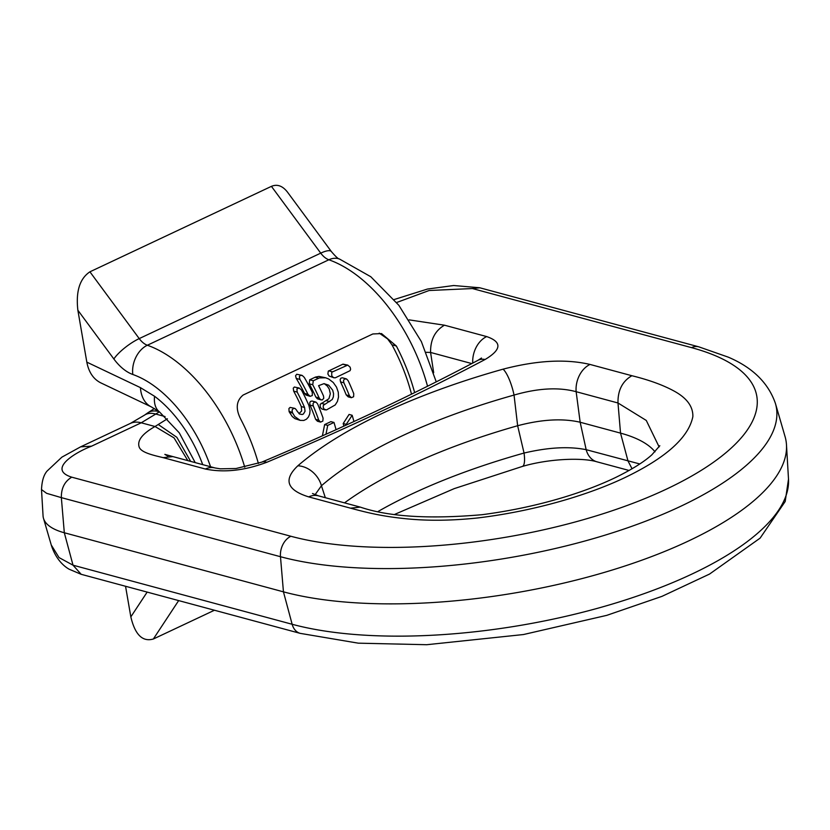 <?xml version="1.0" encoding="UTF-8"?>
<svg xmlns="http://www.w3.org/2000/svg" width="830" height="830" viewBox="0 0 830 830"><rect width="100%" height="100%" fill="white"/><g stroke="black" fill="none" stroke-linecap="round" stroke-linejoin="round"><path stroke-width="1.25" d="M414.637 392.611A133.723 76.236 -115.2 0 0 396.367 346.027L381.52 333.577L372.826 333.971L243.18 395.018C236.197 400.703 235.409 408.785 240.783 419.275A133.723 76.236 64.8 0 1 258.389 463.441M301.736 375.285L296.715 374.257L295.563 375.772L296.237 378.418A127.913 72.926 64.8 0 1 304.537 393.41L305.917 395.007L310.171 396.335L307.961 394.323A132.561 75.582 -115.2 0 0 299.952 379.414L299.339 376.789L300.118 375.461L302.245 375.471L304.278 377.38A132.561 75.582 64.8 0 1 312.277 392.289L312.329 395.516L310.171 396.335M322.393 435.843L324.644 424.576L330.911 421.63L333.992 422.46L327.726 425.406L325.972 434.235M343.89 426.143A127.913 72.926 -115.2 0 0 343.195 423.539L349.077 414.44L352.159 415.27L346.255 424.358A132.561 75.582 64.8 0 1 346.421 424.981M298.987 413.641L301.643 410.975L301.28 406.576A127.913 72.926 -115.2 0 0 293.654 391.127L293.26 388.15L294.36 387.029L299.132 387.994L296.901 388.938L297.171 392.082A132.561 75.582 64.8 0 1 304.569 407.457L305.046 411.255L303.448 413.963L302.224 414.512L299.568 414.035L297.005 411.026A132.561 75.582 -115.2 0 0 296.683 410.3L295.262 408.619L293.519 408.308L292.077 410.02L292.368 412.334A132.561 75.582 64.8 0 1 292.679 413.06L294.785 416.567L300.221 420.385L303.79 420.457L306.415 419.223L308.449 416.992L309.714 414.004L310.067 410.477L308.885 405.424A132.561 75.582 -115.2 0 0 301.498 390.048L299.132 387.994M300.221 420.385L294.858 418.611L292.222 416.484L289.39 412.168A127.913 72.926 -115.2 0 0 289.068 411.441L288.933 408.536L290.106 407.426L294.577 408.319M321.262 399.946L317.371 398.805L315.846 397.072A127.913 72.926 -115.2 0 0 309.206 383.802L309.714 379.787L315.483 377.079L318.938 376.405L325.671 377.785L319.384 377.92L313.294 380.752L312.734 384.757A132.561 75.582 64.8 0 1 319.166 397.964L320.577 399.645L322.299 399.956L323.773 398.234L323.482 395.931A132.561 75.582 -115.2 0 0 318.585 385.68L324.001 383.647L328.649 385.162L332.674 390.162L333.567 393.596L333.359 396.896L332.218 399.531L323.358 405.32L323.171 407.208L324.053 409.128L326.439 409.947L335.206 404.967L337.437 401.419L338.515 397.041L338.256 392.154L336.524 387.143L333.255 382.495L328.67 378.978L325.671 377.795M322.123 409.097L320.328 407.478L320.152 404.376L328.919 398.722L330.33 393.742L329.22 389L327.238 386.002L324.25 383.647M334.065 377.837L329.157 376.063L327.881 374.05L328.296 371.135L342.987 364.142L347.749 365.107L331.751 372.234L331.741 375.783L333.473 377.598L335.289 377.816L350.063 370.688L350.613 369.215L350.115 367.151L347.749 365.107M411.504 394.157A127.913 72.926 -115.2 0 0 391.968 344.834L387.62 338.941L379.237 333.131M315.535 401.959L312.018 401.025L310.513 401.409L309.735 402.768L310.005 405.082A127.913 72.926 64.8 0 1 315.628 419.347L317.465 421.256L320.588 422.096L318.762 420.198A132.561 75.582 -115.2 0 0 313.273 405.963L313.003 403.785L313.906 402.228L316.116 402.197L317.6 403.93A132.561 75.582 64.8 0 1 323.077 418.164L322.839 421.09L320.588 422.096M346.017 378.76L342.323 377.785L340.839 378.21L340.144 379.569L340.518 381.893A127.913 72.926 64.8 0 1 346.224 394.904L348.195 396.854L351.381 397.705L349.43 395.775A132.561 75.582 -115.2 0 0 343.879 382.796L343.516 380.545L344.419 378.988L346.629 379.02L348.195 380.763A132.561 75.582 64.8 0 1 353.756 393.742L353.611 396.75L351.381 397.705M353.922 421.536A132.561 75.582 -115.2 0 0 352.159 415.27M343.195 423.539L346.255 424.358M324.644 424.576L327.726 425.406M336.057 429.691A132.561 75.582 -115.2 0 0 333.992 422.46M427.533 386.23A133.723 76.236 -115.2 0 0 328.856 259.78A17.44 9.939 64.8 0 1 320.733 253.14L271.431 186.356L89.92 271.815L139.222 338.599A17.44 9.939 -115.2 0 0 147.346 345.239A133.723 76.236 64.8 0 1 244.746 467.176M86.828 362.139L140.436 387.631A34.881 23.53 115.4 0 0 151.392 406.928L100.627 382.786C93.365 379.061 88.758 372.182 86.828 362.139L77.864 310.223C75.738 291.382 79.763 278.579 89.92 271.815M271.431 186.356C277.241 183.907 282.594 185.837 287.502 192.145L331.377 251.573A23.261 6.277 -36.4 0 0 320.733 253.14L139.222 338.599A23.261 6.277 -36.4 0 0 113.866 358.985L77.864 310.223M214.451 610.237L153.353 639.007C142.553 642.109 135.051 634.732 130.839 616.877L125.548 586.271M659.124 446.914L646.279 420.447L617.987 402.986L576.145 391.698A23.261 17.202 -74.9 0 1 590.026 364.443L631.869 375.72C649.496 380.057 663.886 385.348 675.029 391.584C687.219 398.493 693.164 406.856 692.853 416.65C688.589 437.607 665.764 458.004 624.378 477.852C584.735 496.599 530.401 511.643 477.675 517.962C451.281 520.732 427.097 520.97 405.123 518.657C382.941 516.353 369.36 513.231 350.55 508.178L308.708 496.89A23.261 17.202 -74.9 0 1 318.461 495.842L360.303 507.12L350.55 508.178M168.002 456.251L164.848 454.373L172.899 456.593L163.147 457.641C153.509 455.328 140.633 452.516 139.108 446.789C137.147 440.429 142.449 433.675 155.013 426.506L167.411 418.787M159.391 411.846L141.225 422.792L91.539 446.187C74.378 452.724 47.372 469.562 71.764 477.177L290.884 536.263A269.501 96.384 -9.8 0 0 666.334 489.171A269.501 96.384 -9.8 0 0 691.525 347.635L472.405 288.55L429.12 290.51L396.636 302.514M409.149 319.872L444.465 325.194C434.982 330.724 430.355 339.812 430.583 352.449L426.257 352.314M290.884 536.263A17.44 12.896 -74.9 0 0 280.478 556.712L61.347 497.627L46.615 493.321L41.5 489.565L43.056 515.824A87.212 31.187 -9.8 0 0 43.482 518.304A87.212 31.187 -9.8 0 0 64.315 532.756L283.445 591.842A290.708 103.968 -9.8 0 0 603.296 572.71A290.708 103.968 -9.8 0 0 786.477 444.787A290.708 103.968 -9.8 0 0 785.045 436.539L775.428 403.463A286.848 102.588 170.2 0 1 606.626 534.665A286.848 102.588 170.2 0 1 280.478 556.712L283.445 591.842L292.15 624.274A286.848 102.588 -9.8 0 0 607.747 605.402A286.848 102.588 -9.8 0 0 788.5 479.169L786.477 444.787M91.539 446.187L80.666 446.82L61.908 457.133L47.123 471.015C43.772 474.802 41.894 480.985 41.51 489.555L41.5 489.399M655.005 451.821A162.794 58.224 -9.8 0 0 620.529 433.125L580.16 422.242C562.688 418.185 541.845 419.347 517.64 425.728A348.849 124.759 -9.8 0 0 344.512 502.866M308.708 496.89C286.827 490.053 283.206 479.688 297.835 465.796A23.261 18.654 49.2 0 1 321.438 485.747L325.329 497.689M378.2 511.415A352.159 125.942 170.2 0 1 524.052 453.045L517.64 425.728L514.04 395.07A352.159 125.942 -9.8 0 0 321.438 485.747L315.058 494.742M394.831 514.33L454.207 488.631L522.298 466.46A23.261 5.997 74.3 0 0 524.052 453.045C548.257 447.349 568.955 446.218 586.167 449.684L580.16 422.242L576.145 391.698C558.735 387.019 538.027 388.139 514.04 395.07A23.261 5.997 74.3 0 0 503.084 369.163C536.782 360.365 565.77 358.788 590.026 364.443M190.672 461.387L176.832 437.296L158.208 424.472M444.465 325.194L486.681 336.575A23.261 17.202 105.1 0 0 472.737 363.073M187.839 460.619L174.03 437.877L155.013 426.506L141.225 422.792A40.701 23.199 -115.2 0 0 130.352 423.425L80.666 446.82M486.681 336.575C502.15 341.97 501.621 349.606 485.104 359.494A23.261 14.639 -117.9 0 0 477.924 360.345L477.924 360.345C411.099 395.682 338.972 429.639 261.523 462.217L236 468.525L220.251 468.815L215.105 467.975A23.261 17.202 105.1 0 0 215.105 467.975L215.105 467.975A23.261 17.202 105.1 0 0 205.363 469.023L163.147 457.641M485.104 359.494A1770.691 633.269 170.2 0 1 266.845 462.258A23.261 11.786 -112.8 0 0 261.523 462.217M51.107 544.48L43.482 518.304M51.242 544.978L59.044 557.584L73.019 565.189L292.15 624.274A17.44 12.896 -74.9 0 0 300.211 633.363L358.259 643.167L426.745 644.713L523.481 634.535L606.782 615.352L661.977 596.355L709.536 574.07L760.104 538.141L785.201 501.496L788.5 479.169M629.088 470.475L596.915 461.802A23.261 17.202 -74.9 0 1 586.167 449.684L639.764 463.96M436.248 381.852L421.36 341.576L398.825 305.274L370.782 276.722L339.335 258.95A23.261 16.652 -70.6 0 0 328.856 259.78L147.346 345.239A23.261 16.652 -70.6 0 0 132.821 374.486A40.701 23.199 64.8 0 1 113.866 358.985M396.367 346.027L391.968 344.834M328.732 370.834L332.311 371.799M342.78 364.225L346.359 365.19M315.846 397.072L319.166 397.964M326.574 400.745L329.811 401.616M321.179 403.287L324.416 404.158M315.12 377.245L318.699 378.21M309.714 379.787L313.294 380.752M309.206 383.802L312.734 384.757M289.39 412.168L292.679 413.06M293.654 391.127L297.171 392.082M301.28 406.576L304.569 407.457M289.068 411.441L292.368 412.334M310.005 405.082L313.273 405.963M315.628 419.347L318.762 420.198M296.237 378.418L299.952 379.414M304.537 393.41L307.961 394.323M340.518 381.893L343.879 382.796M346.224 394.904L349.43 395.775M178.657 600.588L153.353 639.007M140.436 387.631L154.556 396.273A98.843 56.347 64.8 0 1 202.707 464.624M130.839 616.877L147.159 592.091M210.571 466.751A110.473 62.976 -115.2 0 0 132.821 374.486M154.556 396.273A34.881 19.526 126.8 0 0 159.568 411.981L179.27 432.835L195.195 462.601M297.835 465.796A375.295 134.221 170.2 0 1 503.084 369.163M266.845 462.258C244.601 470.61 224.11 472.872 205.363 469.023M71.764 477.177C64.688 481.358 61.213 488.175 61.347 497.627L64.315 532.756L73.019 565.189L81.174 574.298M471.803 363.571L430.583 352.449L433.685 372.712M632.045 468.774L627.999 460.961L620.529 433.125L617.987 402.986C617.748 390.349 622.376 381.261 631.869 375.72M159.111 411.639A40.701 19.775 -125 0 0 147.813 412.821L144.399 415.208A40.701 19.775 -125 0 1 156.113 414.139L165.066 416.556M147.813 412.821L154.422 408.536M479.802 287.792L472.405 288.55M394.177 299.537L427.471 289.048L453.709 285.52L479.709 287.761L698.839 346.847A17.44 12.896 105.1 0 0 691.525 347.635M322.009 409.065L325.194 409.927M151.392 406.928L159.568 411.981M339.335 258.95C338.35 259.064 335.694 256.605 331.377 251.573M144.399 415.208L130.352 423.425M698.839 346.847L728.18 357.118C752.592 367.493 768.341 382.941 775.428 403.463M481.493 358.041L477.924 360.345M172.899 456.593L215.105 467.975M318.461 495.842L312.495 493.508M360.303 507.12C388.72 516.758 429.318 519.289 482.116 514.693C510.326 511 537.394 505.231 563.342 497.409C583.168 491.381 600.713 484.689 615.964 477.323C632.263 469.261 644.236 461.75 651.882 454.788L659.809 445.731M51.242 544.957C55.776 559.43 64.273 566.496 69.129 569.204L81.081 574.277L300.211 633.363M522.298 466.46C548.505 458.71 582.224 457.372 596.915 461.802"/></g></svg>
